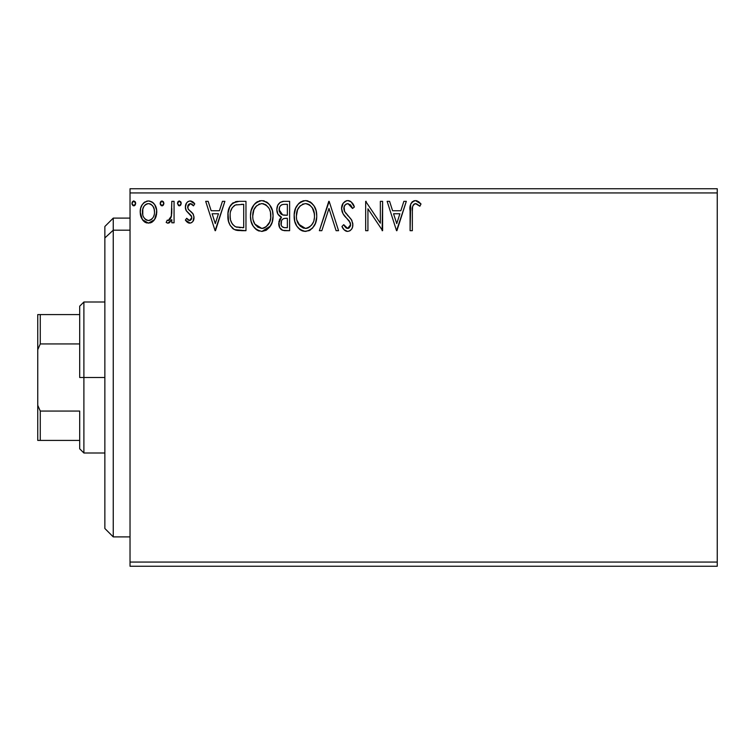 <?xml version="1.0" encoding="UTF-8"?>
<svg xmlns="http://www.w3.org/2000/svg" width="755" height="755" viewBox="0 0 755 755"><rect width="100%" height="100%" fill="white"/><g stroke="black" fill="none" stroke-linecap="round" stroke-linejoin="round"><path stroke-width="1.13" d="M130.03 566.25L717.25 566.25L130.03 566.25L130.03 192.94L717.25 192.94L717.25 562.06L130.03 562.06L130.03 566.25M717.25 188.75L130.03 188.75L130.03 562.06L717.25 562.06L717.25 566.25L717.25 192.94L130.03 192.94L130.03 188.75L717.25 188.75L717.25 192.94L717.25 188.75M154.558 219.611L156.238 215.977L156.634 210.088L154.737 204.718L152.104 201.972L148.471 200.953L144.828 201.981L142.204 204.728L140.666 208.21L140.222 213.014L141.393 217.874L143.544 221.055L146.649 222.923L150.283 222.923L153.397 221.036L154.558 219.62L156.757 212.004C156.814 205.907 154.048 202.227 148.471 200.953C142.893 202.236 140.128 205.917 140.194 212.004L142.384 219.63L148.471 223.169L154.558 219.611M171.81 201.33L174.065 201.33L171.81 201.33L171.291 216.638L170.111 219.384L168.629 220.488L167.242 220.149L166.166 222.432L167.648 223.14L169.224 222.819L171.81 219.63L171.81 222.791L174.065 222.791L174.065 201.33L174.065 222.791L174.065 201.33L171.81 201.33L171.46 215.911L168.252 220.536L167.242 220.149L166.166 222.432L167.884 223.169L171.81 219.63L171.81 222.791L174.065 222.791L171.81 222.791M189.722 223.169L191.6 222.659L192.997 221.29L193.978 216.685L192.761 213.372L188.155 209.088L187.787 205.841L188.731 204.284L190.383 203.595L192.195 204.331L193.478 205.851L194.771 203.859L192.827 201.793L190.128 200.953L188.061 201.519L186.523 203.038L185.362 207.153L186.372 210.919L191.619 216.638L191.628 218.629L190.524 220.243L188.665 220.3L186.683 218.27L185.362 220.111L187.212 222.149L189.722 223.169C192.638 222.565 194.073 220.686 194.016 217.534L193.299 214.231L188.155 209.088L187.618 207.04L190.383 203.595L193.478 205.851L194.771 203.859L190.128 200.953C186.929 201.642 185.343 203.708 185.362 207.153L186.107 210.475L191.223 215.694L191.761 217.648L189.581 220.536L186.683 218.27L185.362 220.111L190.213 223.14M239.146 201.33L232.965 202.887L229.746 206.87L228.029 213.061L228.538 221.3L230.19 225.462L234.078 229.397L237.967 230.511L245.97 230.69L245.97 201.33L239.146 201.33C231.313 202.397 227.557 207.172 227.897 215.647C227.557 221.668 229.765 226.33 234.531 229.633L245.97 230.69L245.97 201.33L245.97 230.69L241.524 230.69M280.143 202.387L283.757 201.33L289.627 201.33L283.002 201.368L280.171 202.368L277.774 205.256L276.83 209.663L277.953 214.175L281.464 217.176L278.869 221.659L279.624 227.538L282.672 230.332L289.627 230.69L289.627 201.33L289.627 230.69L289.627 201.33L283.757 201.33C279.171 202.038 276.858 204.822 276.83 209.663C276.811 213.174 278.35 215.675 281.464 217.176L278.718 223.423C278.755 228.048 281.011 230.473 285.475 230.69L289.627 230.69L285.475 230.69M321.828 230.69L319.365 230.69L328.784 201.33L319.365 230.69L321.828 230.69L328.972 208.418L336.107 230.69L338.57 230.69L329.152 201.33L338.57 230.69L329.152 201.33L319.365 230.69L321.828 230.69L328.972 208.418L336.107 230.69L338.57 230.69L336.107 230.69M380.35 201.33L380.35 223.178L365.665 201.33L365.665 230.69L367.93 230.69L367.93 208.795L382.606 230.69L382.606 201.33L380.35 201.33L382.606 201.33L380.35 201.33L380.35 223.178L365.665 201.33L365.665 230.69L367.93 230.69L367.93 208.795L382.606 230.69L382.606 201.33L382.134 230.69M412.343 211.164L412.598 206.634L413.985 204.133L416.25 203.708L419.856 206.228L421.007 203.973L418.591 201.642L415.458 200.585L412.428 201.642L410.673 204.36L410.088 230.69L412.343 230.69L412.343 211.164C411.664 207.568 412.711 205.039 415.476 203.595L419.856 206.228L421.007 203.973L415.458 200.585C410.975 202.104 409.182 205.539 410.088 210.871L410.088 230.69L412.343 230.69L412.353 210.022M403.868 201.33L406.322 201.33L396.913 230.69L406.322 201.33L403.868 201.33L400.848 210.739L392.6 210.739L389.58 201.33L387.126 201.33L396.535 230.69L406.322 201.33L403.868 201.33L400.848 210.739L392.6 210.739L389.58 201.33L387.126 201.33L396.535 230.69L387.126 201.33L389.58 201.33M347.781 200.585L345.129 201.321L343.148 203.265L341.581 208.531L343.034 213.75L350.263 222.706L350.443 226.028L348.923 228.123L346.29 228.057L343.723 224.669L341.958 226.481L344.138 229.794L347.621 231.445L349.905 230.803L351.613 229.152L352.576 226.962L352.802 223.433L351.245 219.403L344.582 211.447L344.091 206.804L345.488 204.548L347.942 203.595L350.867 205.369L352.538 208.484L354.378 206.993L351.15 201.849L347.781 200.585C343.685 201.472 341.619 204.124 341.581 208.531C341.902 212.306 343.525 215.468 346.46 218.006L349.244 220.922L350.613 224.716L347.659 228.435L343.723 224.669L341.958 226.481C342.996 229.246 344.884 230.907 347.621 231.445C351.16 230.69 352.906 228.397 352.868 224.594L351.717 220.13L344.582 211.447L343.836 208.569C343.884 205.737 345.252 204.077 347.942 203.595L352.538 208.484L354.378 206.993C353.397 203.406 351.198 201.274 347.781 200.585L348.385 200.613M316.732 215.883C316.836 207.521 313.061 202.425 305.407 200.585C297.753 202.491 294.006 207.634 294.148 216.024C293.997 224.499 297.81 229.633 305.586 231.445C313.183 229.445 316.902 224.263 316.732 215.883L316.1 210.664L314.005 205.851L310.39 202.057L306.068 200.603L302.793 200.962L298.433 203.831L295.611 208.276L294.186 214.703L294.771 221.3L296.866 226.179L300.528 229.992L304.256 231.36L309.173 230.653L312.532 228.123L315.42 223.282L316.694 217.204M273.065 215.883L272.432 210.664L269.573 204.775L266.723 202.057L261.74 200.585L256.757 202.095L253.925 204.85L251.104 210.787L250.481 216.024L251.104 221.3L253.208 226.179L256.87 229.992L261.919 231.445L266.204 230.284L269.705 227.104L272.13 222.215L273.065 215.892C273.178 207.521 269.393 202.425 261.74 200.585C254.095 202.491 250.339 207.634 250.481 216.024C250.339 224.499 254.142 229.633 261.919 231.445C269.516 229.445 273.234 224.263 273.065 215.883M222.432 201.33L224.886 201.33L215.477 230.69L224.886 201.33L222.432 201.33L219.412 210.739L211.164 210.739L208.144 201.33L205.69 201.33L215.099 230.69L224.886 201.33L222.432 201.33L219.412 210.739L211.164 210.739L208.144 201.33L205.69 201.33L215.099 230.69L205.69 201.33L208.144 201.33M181.219 203.406L180.756 201.783L179.341 200.953L177.925 201.793L177.453 203.406L178.529 205.624L179.765 205.794L180.756 205.02L181.219 203.406L179.341 200.953L177.453 203.406L179.341 205.851L181.219 203.406M163.911 203.406L163.439 201.783L162.023 200.953L160.617 201.793L160.145 203.406L161.211 205.624L162.448 205.794L163.439 205.02L163.911 203.406L162.023 200.953L160.145 203.406L162.023 205.851L163.911 203.406M135.673 203.406L135.211 201.783L133.795 200.953L132.38 201.793L131.908 203.406L132.974 205.624L134.211 205.794L135.211 205.02L135.673 203.406L133.795 200.953L131.908 203.406L133.795 205.851L135.673 203.406M412.343 230.69L410.088 230.69M410.097 209.446L410.154 208.04M410.163 207.889L410.276 206.455M410.314 206.153L410.418 205.398M410.758 204.124L411.201 203.133M411.758 202.312L412.428 201.642M413.778 200.858L414.467 200.67M416.288 200.651L417.109 200.868M421.007 203.973L419.856 206.228L418.468 205.058M417.355 204.246L414.92 203.661M412.598 206.634L413.278 204.898M412.56 206.842L412.475 207.521M412.513 207.191L412.353 210.003M396.734 223.612L393.563 213.759L399.886 213.759L396.734 223.612L393.563 213.759L399.886 213.759L396.734 223.612M367.93 230.69L365.665 230.69L365.665 201.33L366.184 201.33M348.395 200.622L348.989 200.726M349.584 200.915L350.66 201.481M352.528 203.388L353.878 205.822M354.378 206.993L352.538 208.484L351.802 206.879M350.188 204.605L350.867 205.369M346.366 203.963L345.082 204.954M344.884 205.2L344.478 205.851M343.855 208.125L343.884 209.314M344.195 210.588L344.95 212.098M345.714 213.193L346.29 213.92M347.281 215.052L348.319 216.138M349.112 216.94L349.867 217.761M351.972 220.649L351.245 219.403M352.802 225.802L352.576 226.944M352.566 226.991L351.622 229.143M351.613 229.152L349.905 230.803L347.621 231.445M346.611 231.332L345.318 230.775M344.648 230.284L344.138 229.803M341.958 226.481L343.723 224.669L344.063 225.311M346.29 228.057L344.62 226.236M346.941 228.34L348.31 228.369M350.452 225.99L350.528 223.697M346.46 218.006L343.789 214.911M342.421 212.514L341.968 211.249M341.609 209.21L341.6 207.823M342.449 204.463L343.138 203.284M343.176 203.237L346.385 200.764M346.488 200.736L347.083 200.622M353.359 204.765L353.047 204.209M350.575 225.377L350.443 226.028M316.694 217.242L316.581 218.497M316.109 221.121L315.798 222.215M315.42 223.282L314.844 224.631M314.816 224.688L312.532 228.114M310.541 229.86L309.173 230.653M301.462 230.52L302.953 231.087L301.453 230.511M300.537 229.992L299.273 229.039M298.499 228.284L296.857 226.16M295.63 223.839L295.233 222.848M294.695 221.017L294.299 218.695M294.148 216.024L294.186 214.703M294.299 213.354L294.507 211.985M295.148 209.494L295.601 208.314M296.866 205.879L297.593 204.85M298.433 203.841L299.678 202.642M300.414 202.095L301.368 201.538M302.812 200.953L304.057 200.679M306.757 200.67L307.993 200.943M310.673 202.255L312.372 203.746M313.24 204.765L313.976 205.813M314.325 206.37L316.1 210.664M310.39 202.057L309.824 201.708M304.954 203.614L305.482 203.595C311.589 205.115 314.58 209.22 314.476 215.892L314.363 213.835M306.53 203.661L308.682 204.35L306.53 203.661M309.89 205.124L312.466 208.078M314.137 212.391L314.476 215.892C314.618 222.631 311.617 226.811 305.482 228.435C299.329 226.877 296.3 222.744 296.404 216.034L296.432 217.091L296.404 216.034C296.262 209.258 299.291 205.105 305.482 203.595M313.325 222.14L311.513 225.235M296.526 218.148L296.432 217.091M298.565 224.131L305.482 228.435L306.539 228.35L303.397 228.104L300.169 226.104L296.913 220.243M302.387 204.294L303.378 203.907M297.574 209.758L300.264 205.756L298.074 208.673M296.904 211.796L296.404 216.034L297.564 209.777M306.955 228.265L308.163 227.859M308.55 227.68L306.539 228.35M312.362 224.046L309.465 227.132M312.381 224.018L312.796 223.282M314.354 218.025L313.986 220.12M284.767 230.681L284.078 230.615M281.917 230.02L281.417 229.718M281.379 229.69L280.803 229.209M280.36 228.727L279.614 227.529M279.331 226.868L278.812 224.867M279.35 219.96L280.737 217.817M280.407 216.638L279.444 215.977M278.614 215.137L277.972 214.203M277.519 213.287L277.104 212.023M276.83 209.663L276.858 208.899M276.925 208.163L277.783 205.247M277.897 205.011L278.557 203.954M280.803 217.751L280.218 218.421M280.011 212.938L281.134 214.146L279.303 211.353L279.473 207.474L279.095 209.663C279.303 206.058 281.2 204.284 284.795 204.341L287.372 204.341L287.372 215.26L282.634 214.911L286.23 215.26L282.634 214.911L279.095 209.663L279.218 210.985M284.21 227.632L285.031 227.68C282.332 227.557 280.983 226.123 280.973 223.367C281.096 219.95 282.842 218.252 286.22 218.27L287.372 218.27L287.372 227.68L284.182 227.632L281.955 226.538L283.116 227.359M280.973 223.367L281.181 225.047L281.511 220.734L280.973 223.367M286.22 218.27L284.135 218.469L287.372 218.27L287.372 227.68L285.031 227.68M283.144 218.827L284.135 218.469M282.049 219.818L281.69 220.366M281.851 214.59L281.134 214.146M281.709 204.813L283.087 204.454M279.473 207.474L279.916 206.521M281.955 226.538L281.181 225.047M281.511 220.734L282.323 219.478M273.027 217.232L272.923 218.497M271.753 223.291L270.441 226M270.422 226.028L261.919 231.445M259.267 231.087L257.814 230.52M256.842 229.982L255.615 229.039M254.841 228.284L253.189 226.151M251.943 223.791L251.575 222.848M251.028 221.007L250.632 218.714M250.632 213.391L250.839 211.985M251.481 209.494L251.934 208.314M253.161 205.945L253.907 204.879M254.765 203.831L256.011 202.642M256.747 202.095L257.7 201.538M259.154 200.953L260.39 200.679M263.07 200.67L264.325 200.943M267.006 202.246L268.723 203.765M270.658 206.37L271.564 208.135M271.828 208.795L272.432 210.673M253.907 209.758L256.596 205.756L254.416 208.673M261.287 203.614L261.815 203.595C267.921 205.115 270.922 209.22 270.809 215.892L270.696 213.835M262.344 203.614L263.901 203.897M270.696 218.035L270.809 215.892C270.951 222.631 267.95 226.811 261.815 228.435L257.832 227.17L254.897 224.131L261.815 228.435C255.662 226.877 252.632 222.744 252.746 216.034L252.774 217.091L252.746 216.034C252.595 209.258 255.624 205.105 261.815 203.595M252.859 218.148L252.774 217.091M258.72 204.294L259.72 203.907M253.236 211.796L252.746 216.034L253.907 209.777M270.469 212.391L270.696 218.025L269.658 222.14L270.318 220.111M266.232 205.124L268.799 208.078M261.815 228.435L262.882 228.35L261.815 228.435M263.287 228.265L264.495 227.859M264.892 227.68L262.882 228.35M269.658 222.14L265.807 227.132M268.714 224.018L269.129 223.282M237.967 230.511L236.928 230.36M236.485 230.275L235.371 229.973M233.635 229.152L232.88 228.623M232.785 228.548L232.285 228.114M229.284 223.593L228.963 222.744M228.888 222.508L228.218 219.762M228.057 218.563L227.972 217.685M227.935 214.307L228.019 213.089M228.454 210.485L229.341 207.767M229.746 206.87L229.227 208.05M229.756 206.842L230.369 205.747M230.407 205.69L231.105 204.68M231.955 203.727L232.965 202.887M232.002 203.69L232.974 202.878M235.296 201.811L236.126 201.604M236.551 201.528L237.853 201.377M231.521 208.909L230.653 211.268L232.257 207.644L235.239 205.096L234.107 205.737M235.598 204.954L243.705 204.341L243.705 227.68L235.73 226.859C231.719 224.329 229.86 220.592 230.152 215.647L230.218 217.308L230.152 215.647C229.879 211.06 231.568 207.54 235.239 205.096L236.702 204.671M237.306 227.312L236.504 227.123M240.581 227.651L238.939 227.538M230.417 218.95L230.218 217.308M232.078 223.612L230.775 220.564M234.984 226.5L232.531 224.301M232.247 207.653L230.907 210.418M215.298 223.612L212.127 213.759L218.45 213.759L215.298 223.612L212.127 213.759L218.45 213.759L215.298 223.612M189.024 223.093L188.373 222.876M187.74 222.536L187.231 222.159M186.815 221.8L186.23 221.206M185.362 220.111L186.683 218.27L186.957 218.667M187.485 219.337L188.354 220.111M189.109 220.469L190.071 220.46M191.213 219.535L191.619 218.657M191.638 218.591L191.666 216.798M191.487 216.232L191.223 215.694M190.166 214.467L189.59 213.976M189.581 213.967L188.958 213.486M186.107 210.475L185.532 208.861M185.721 209.55L185.456 208.427M185.409 208.012L185.381 206.606M185.419 206.077L185.994 203.992M187.551 201.887L189.59 200.99M190.128 200.953L190.6 200.981M191.27 201.094L193.997 202.802M194.771 203.859L193.478 205.851L192.893 205.049M191.723 203.992L189.779 203.671M188.335 204.747L187.655 207.578M187.618 207.04L188.155 209.088M188.297 209.305L188.778 209.852M189.297 210.324L191.355 211.928M193.78 219.507L193.469 220.422M192.997 221.281L191.619 222.649M193.969 218.525L194.007 218.035M192.827 201.793L190.836 201.009M191.723 217.138L191.761 217.648M179.341 205.851L177.453 203.406M177.718 202.161L178.52 201.198M180.766 201.793L181.106 202.548M169.79 222.451L168.573 223.074M168.978 220.366L167.242 220.149L168.252 220.536L167.242 220.149L166.166 222.432L167.648 223.14M171.092 217.374L171.536 215.449M171.668 214.071L171.762 212.23M171.762 212.221L171.781 211.258M171.8 210.381L171.81 208.54M161.211 205.624L160.258 204.294M160.4 202.161L161.202 201.198M152.482 221.847L151.179 222.612M146.63 222.923L145.149 222.31M144.818 222.102L144.243 221.677M142.384 219.63L142.931 220.366M141.44 217.978L140.751 216.166M140.694 215.949L140.317 214.033M140.666 208.22L140.307 210.098M141.025 207.087L141.449 206.096M141.487 206.021L142.195 204.747M143.337 203.237L144.309 202.349M146.574 201.207L147.47 201.019M148.943 200.981L147.989 200.981M149.433 201.019L152.114 201.981M152.821 202.491L153.831 203.482M154.199 203.944L154.699 204.662M154.737 204.718L155.587 206.294M155.983 207.276L156.493 209.144M156.493 209.163L156.644 210.107M156.757 212.004L156.719 213.014M156.634 213.986L155.738 217.44M155.549 217.855L155.143 218.657M144.252 205.917L145.781 204.426L148.471 203.595L147.046 203.812M142.78 214.845L142.789 209.154L142.45 211.985C142.346 207.446 144.356 204.643 148.471 203.595C152.595 204.643 154.605 207.446 154.492 211.985L154.162 209.154L154.492 211.985C154.596 216.543 152.585 219.394 148.471 220.536C144.365 219.384 142.355 216.534 142.45 211.985L142.535 213.448M147.055 220.3L145.8 219.658M144.705 218.639L143.78 217.336M145.753 204.445L145.215 204.86M149.886 203.803L148.471 203.595L151.17 204.426L153.086 206.511L152.463 205.605M151.17 204.426L150.453 204.029M148.471 220.536L149.207 220.469L148.471 220.536M150.254 220.167L149.188 220.479M152.076 218.837L151.17 219.648M153.076 217.487L152.614 218.186M132.984 205.624L132.031 204.294M132.172 202.161L133.361 201.019M135.117 201.661L135.56 202.548M135.57 202.557L135.211 201.783M308.682 204.35L309.456 204.803M312.325 207.861L314.363 213.788M285.324 215.251L284.418 215.203M283.974 215.166L283.078 215.033M280.624 205.577L281.521 204.907M284.795 204.341L287.372 204.341L287.372 215.26L286.23 215.26M254.869 207.88L255.567 206.879M265.014 204.35L265.788 204.803M269.648 209.72L270.318 211.721M254.897 224.131L253.246 220.243M241.279 204.341L243.705 204.341L243.705 227.68L242.223 227.68M142.789 209.154L143.856 206.511M145.781 204.426L147.065 203.803M153.086 206.511L154.162 209.154M154.492 211.985L154.473 212.702M154.171 214.845L153.822 215.949M145.781 219.639L144.724 218.657M113.25 230.19L113.25 218.11L113.25 230.19L130.03 230.19L113.25 230.19L113.25 536.89L113.25 230.19L104.86 237.938L113.25 230.19M104.86 226.5L104.86 237.938L104.86 226.5L113.25 218.11L130.03 218.11M104.86 528.5L104.86 237.938L104.86 528.5L113.25 536.89L130.03 536.89M79.69 314.58L79.69 377.5L83.89 377.5L83.89 302L83.89 377.5L104.86 377.5L83.89 377.5L83.89 453L83.89 377.5L79.69 377.5L79.69 306.19L79.69 314.58L37.75 314.58L37.75 349.688L40.27 343.94L79.69 343.94L40.27 343.94L40.27 314.58L40.27 343.94L37.75 349.688L37.75 314.58L79.69 314.58M79.69 411.06L79.69 448.81L79.69 411.06L40.27 411.06L37.75 405.312L37.75 349.688L37.75 440.42L79.69 440.42L40.27 440.42L40.27 411.06L40.27 440.42L37.75 440.42L37.75 405.312L40.27 411.06L79.69 411.06M79.69 306.19L83.89 302L104.86 302M104.86 453L83.89 453L79.69 448.81"/></g></svg>
